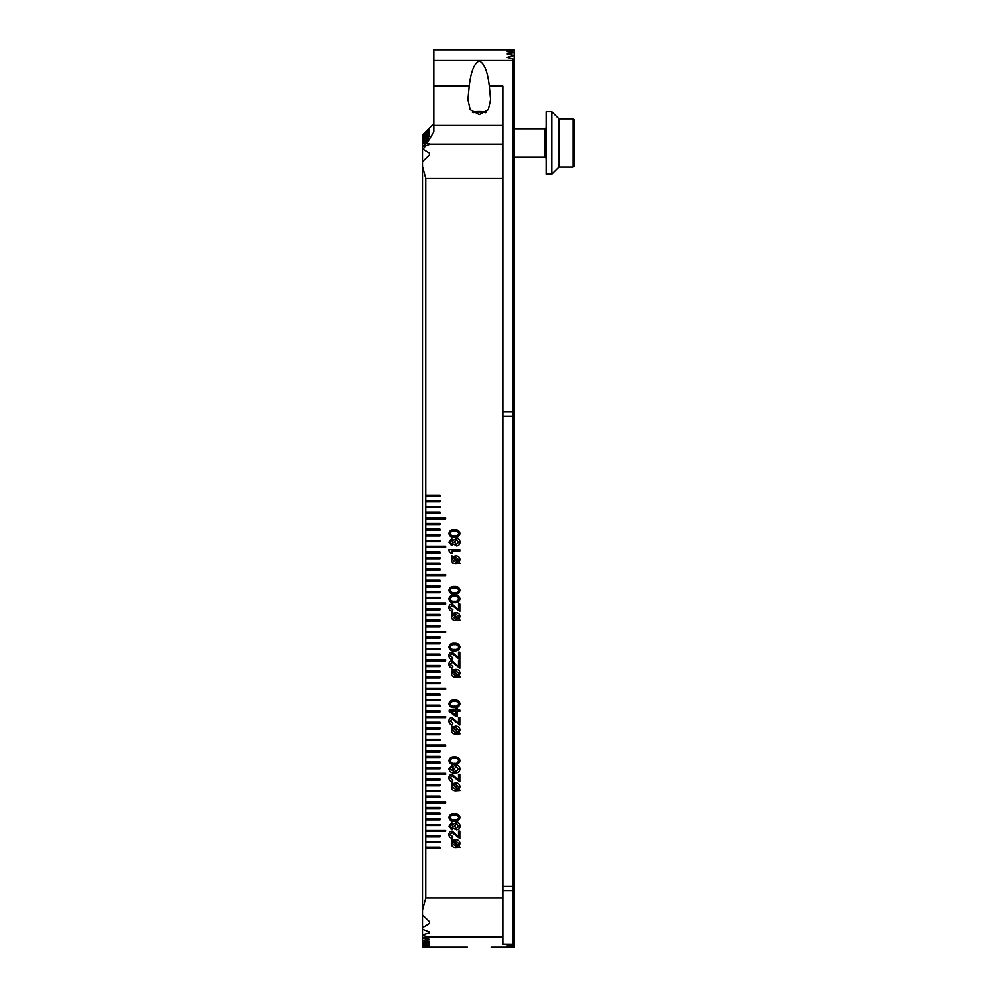 <?xml version="1.0" encoding="UTF-8"?>
<svg xmlns="http://www.w3.org/2000/svg" width="997" height="997" viewBox="0 0 997 997"><rect width="100%" height="100%" fill="white"/><g stroke="black" fill="none" stroke-linecap="round" stroke-linejoin="round"><path stroke-width="1.5" d="M459.816 831.162L459.816 838.589L452.127 832.62L450.208 834.738L452.825 836.844L452.638 838.303C450.295 838.228 449.049 837.019 448.899 834.713C448.949 832.557 450.033 831.373 452.127 831.162L458.508 836.944L458.508 831.162L459.816 831.162M459.966 817.49C459.38 820.269 457.536 821.528 454.445 821.266C451.342 821.54 449.485 820.282 448.899 817.49C449.485 814.686 451.329 813.415 454.445 813.689C457.548 813.427 459.38 814.686 459.966 817.49M459.816 774.37L459.816 781.798L452.127 775.828L450.208 777.959L452.825 780.053L452.638 781.511C450.295 781.436 449.049 780.24 448.899 777.922C448.949 775.766 450.033 774.582 452.127 774.37L458.508 780.153L458.508 774.37L459.816 774.37M459.966 760.699C459.38 763.478 457.536 764.736 454.445 764.475C451.342 764.749 449.485 763.49 448.899 760.699C449.485 757.894 451.329 756.636 454.445 756.897C457.548 756.636 459.38 757.894 459.966 760.699M459.816 710.151L459.816 711.472L457.199 711.472L457.199 716.419L455.803 716.419L449.186 711.596L449.186 710.151L455.891 710.151L455.891 708.705L457.199 708.705L457.199 710.151L459.816 710.151M460.066 733.767L455.666 734.041C452.987 734.004 451.554 732.67 451.367 730.041L452.339 727.312L451.741 725.978L452.825 726.888L455.679 726.177C458.333 726.202 459.767 727.511 459.966 730.116L459.019 732.82L460.066 733.767M459.816 652.2L459.816 659.628L452.127 653.658L450.208 655.777L452.825 657.883L452.638 659.341C450.295 659.254 449.049 658.057 448.899 655.739C448.949 653.596 450.033 652.412 452.127 652.2L458.508 657.983L458.508 652.2L459.816 652.2M460.066 676.975L455.666 677.25C452.987 677.212 451.554 675.879 451.367 673.249L452.339 670.52L451.741 669.186L452.825 670.096L455.679 669.386C458.333 669.411 459.767 670.719 459.966 673.324L459.019 676.028L460.066 676.975M459.966 598.91C459.38 601.702 457.536 602.961 454.445 602.687C451.342 602.961 449.485 601.702 448.899 598.91C449.485 596.119 451.329 594.848 454.445 595.122C457.548 594.848 459.38 596.119 459.966 598.91M460.066 620.184L455.666 620.458C452.987 620.421 451.554 619.087 451.367 616.458L452.339 613.728L451.741 612.395L452.825 613.305L455.679 612.594C458.333 612.619 459.767 613.928 459.966 616.532L459.019 619.237L460.066 620.184M456.489 545.895L453.71 544.05L451.554 545.459L448.899 542.119L451.554 538.766L453.71 540.162L456.489 538.33C458.757 538.53 459.916 539.801 459.966 542.119C459.916 544.437 458.757 545.695 456.489 545.895M460.066 563.392L455.666 563.666C452.987 563.629 451.554 562.296 451.367 559.666L452.339 556.949L451.741 555.616L452.825 556.513L455.679 555.803C458.333 555.827 459.767 557.136 459.966 559.741L459.019 562.445L460.066 563.392M459.816 549.683L459.816 550.992L452.102 550.992L452.102 553.472L450.931 553.472L448.899 550.668L448.899 549.683L459.816 549.683M459.966 533.532C459.38 536.324 457.536 537.582 454.445 537.308C451.342 537.582 449.485 536.324 448.899 533.532C449.485 530.728 451.329 529.469 454.445 529.731C457.548 529.469 459.38 530.728 459.966 533.532M459.816 603.995L459.816 611.423L452.127 605.453L450.208 607.584L452.825 609.678L452.638 611.136C450.295 611.061 449.049 609.865 448.899 607.547C448.949 605.391 450.033 604.207 452.127 603.995L458.508 609.778L458.508 603.995L459.816 603.995M459.966 590.324C459.38 593.115 457.536 594.362 454.445 594.1C451.342 594.374 449.485 593.115 448.899 590.324C449.485 587.52 451.329 586.261 454.445 586.523C457.548 586.261 459.38 587.52 459.966 590.324M459.816 660.787L459.816 668.214L452.127 662.245L450.208 664.376L452.825 666.47L452.638 667.928C450.295 667.853 449.049 666.657 448.899 664.338C448.949 662.182 450.033 660.999 452.127 660.787L458.508 666.569L458.508 660.787L459.816 660.787M459.966 647.115C459.38 649.894 457.536 651.153 454.445 650.891C451.342 651.166 449.485 649.907 448.899 647.115C449.485 644.311 451.329 643.053 454.445 643.314C457.548 643.053 459.38 644.311 459.966 647.115M459.816 717.578L459.816 725.006L452.127 719.036L450.208 721.167L452.825 723.261L452.638 724.719C450.295 724.645 449.049 723.448 448.899 721.13C448.949 718.974 450.033 717.79 452.127 717.578L458.508 723.361L458.508 717.578L459.816 717.578M459.966 703.907C459.38 706.686 457.536 707.945 454.445 707.683C451.342 707.957 449.485 706.699 448.899 703.907C449.485 701.103 451.329 699.844 454.445 700.106C457.548 699.844 459.38 701.103 459.966 703.907M448.899 768.924L451.953 765.497L451.953 766.942L450.208 768.961L453.909 771.603L452.675 768.936C452.825 766.681 454.034 765.472 456.302 765.347C458.608 765.509 459.829 766.755 459.966 769.086C459.58 771.877 457.897 773.198 454.919 773.061C451.566 773.323 449.56 771.94 448.899 768.924M460.066 790.559L455.666 790.833C452.987 790.795 451.554 789.462 451.367 786.832L452.339 784.103L451.741 782.77L452.825 783.679L455.679 782.969C458.333 782.994 459.767 784.303 459.966 786.907L459.019 789.612L460.066 790.559M456.489 829.853L453.71 828.009L451.554 829.417L448.899 826.077L451.554 822.724L453.71 824.12L456.489 822.288C458.757 822.488 459.916 823.759 459.966 826.077C459.916 828.395 458.757 829.654 456.489 829.853M460.066 847.35L455.666 847.624C452.987 847.587 451.554 846.254 451.367 843.624L452.339 840.895L451.741 839.561L452.825 840.471L455.679 839.761C458.333 839.786 459.767 841.094 459.966 843.699L459.019 846.403L460.066 847.35M425.744 847.201L439.939 847.201L439.939 848.335L425.744 848.335L425.744 842.652L439.939 842.652L439.939 841.518L425.744 841.518L425.744 836.969L439.939 836.969L439.939 835.835L425.744 835.835L425.744 831.299L445.622 831.299L445.622 830.165L425.744 830.165L425.744 825.616L439.939 825.616L439.939 824.482L425.744 824.482L425.744 819.933L439.939 819.933L439.939 818.799L425.744 818.799L425.744 814.262L439.939 814.262L439.939 813.128L425.744 813.128L425.744 808.579L439.939 808.579L439.939 807.445L425.744 807.445L425.744 802.897L445.622 802.897L445.622 801.762L425.744 801.762L425.744 797.226L439.939 797.226L439.939 796.08L425.744 796.08L425.744 791.543L439.939 791.543L439.939 790.409L425.744 790.409L425.744 785.86L439.939 785.86L439.939 784.726L425.744 784.726L425.744 780.19L439.939 780.19L439.939 779.043L425.744 779.043L425.744 774.507L445.622 774.507L445.622 773.373L425.744 773.373L425.744 768.824L439.939 768.824L439.939 767.69L425.744 767.69L425.744 763.141L439.939 763.141L439.939 762.007L425.744 762.007L425.744 757.471L439.939 757.471L439.939 756.337L425.744 756.337L425.744 751.788L439.939 751.788L439.939 750.654L425.744 750.654L425.744 746.105L445.622 746.105L445.622 744.971L425.744 744.971L425.744 740.435L439.939 740.435L439.939 739.3L425.744 739.3L425.744 734.752L439.939 734.752L439.939 733.618L425.744 733.618L425.744 729.069L439.939 729.069L439.939 727.935L425.744 727.935L425.744 723.398L439.939 723.398L439.939 722.252L425.744 722.252L425.744 717.715L445.622 717.715L445.622 716.581L425.744 716.581L425.744 712.032L439.939 712.032L439.939 710.898L425.744 710.898L425.744 706.35L439.939 706.35L439.939 705.215L425.744 705.215L425.744 700.679L439.939 700.679L439.939 699.545L425.744 699.545L425.744 694.996L439.939 694.996L439.939 693.862L425.744 693.862L425.744 689.313L445.622 689.313L445.622 688.179L425.744 688.179L425.744 683.643L439.939 683.643L439.939 682.509L425.744 682.509L425.744 677.96L439.939 677.96L439.939 676.826L425.744 676.826L425.744 672.277L439.939 672.277L439.939 671.143L425.744 671.143L425.744 666.607L439.939 666.607L439.939 665.46L425.744 665.46L425.744 660.924L445.622 660.924L445.622 659.79L425.744 659.79L425.744 655.241L439.939 655.241L439.939 654.107L425.744 654.107L425.744 649.57L439.939 649.57L439.939 648.424L425.744 648.424L425.744 643.888L439.939 643.888L439.939 642.753L425.744 642.753L425.744 638.205L439.939 638.205L439.939 637.071L425.744 637.071L425.744 632.522L445.622 632.522L445.622 631.388L425.744 631.388L425.744 626.851L439.939 626.851L439.939 625.717L425.744 625.717L425.744 621.168L439.939 621.168L439.939 620.034L425.744 620.034L425.744 615.485L439.939 615.485L439.939 614.351L425.744 614.351L425.744 609.815L439.939 609.815L439.939 608.681L425.744 608.681L425.744 604.132L445.622 604.132L445.622 602.998L425.744 602.998L425.744 598.449L439.939 598.449L439.939 597.315L425.744 597.315L425.744 592.779L439.939 592.779L439.939 591.632L425.744 591.632L425.744 587.096L439.939 587.096L439.939 585.962L425.744 585.962L425.744 581.413L439.939 581.413L439.939 580.279L425.744 580.279L425.744 575.73L445.622 575.73L445.622 574.596L425.744 574.596L425.744 570.06L439.939 570.06L439.939 568.926L425.744 568.926L425.744 564.377L439.939 564.377L439.939 563.243L425.744 563.243L425.744 558.694L439.939 558.694L439.939 557.56L425.744 557.56L425.744 553.023L439.939 553.023L439.939 551.889L425.744 551.889L425.744 547.341L445.622 547.341L445.622 546.206L425.744 546.206L425.744 541.658L439.939 541.658L439.939 540.524L425.744 540.524L425.744 535.987L439.939 535.987L439.939 534.841L425.744 534.841L425.744 530.304L439.939 530.304L439.939 529.17L425.744 529.17L425.744 524.621L439.939 524.621L439.939 523.487L425.744 523.487L425.744 518.951L445.622 518.951L445.622 517.804L425.744 517.804L425.744 513.268L439.939 513.268L439.939 512.134L425.744 512.134L425.744 507.585L439.939 507.585L439.939 506.451L425.744 506.451L425.744 501.902L439.939 501.902L439.939 500.768L425.744 500.768L425.744 496.232L439.939 496.232L439.939 495.098L425.744 495.098L425.744 178.55L422.466 166.437L422.466 161.614L429.433 154.884L429.433 153.089L423.152 149.276L425.208 146.148L423.152 149.276M422.466 947.038L429.433 947.125L422.466 947.038L429.433 946.863L422.466 946.639L429.433 946.315L422.466 945.954L429.433 945.492L422.466 944.994L429.433 944.383L422.466 943.748L429.433 942.988L422.466 942.215L429.433 941.305L422.466 940.395L429.433 939.324L422.466 937.89L429.819 936.943L422.466 935.56L422.466 934.825L429.433 932.905L429.433 932.083L422.466 929.291L422.466 927.709L429.433 923.534L429.433 921.739L422.466 915.009L422.466 910.186L425.744 898.073L425.744 848.335M425.744 178.55L502.862 178.55L502.862 944.109L514.203 944.196L507.236 944.832L514.203 945.343L507.236 945.829L514.203 946.215L507.236 946.627L514.203 946.863L507.236 947.025L514.203 946.863M491.16 947.15L506.825 947.15M507.236 947.15L514.203 947.125L507.236 947.15M507.236 49.85L514.203 49.937L507.236 50.261L514.203 50.797L507.236 51.645L514.203 52.642L507.236 54L514.203 55.496L507.236 57.402L514.203 59.421L512.894 60.493L512.894 411.861L502.862 411.861M422.466 135.143L429.433 128.077L422.466 135.143L429.433 128.339L422.466 135.542L429.433 128.9L422.466 136.24L429.433 129.722L422.466 137.225L429.433 130.844L422.466 138.508L429.433 132.252L422.466 140.079L429.433 133.959L422.466 141.948L429.433 135.953L422.466 144.116L429.433 138.247L422.466 147.045L427.077 142.932L433.807 131.94L433.807 49.85L506.825 49.85M433.807 60.493L512.894 60.493M469.188 86.091C470.896 71.497 474.236 63.135 479.233 61.029C484.243 63.135 487.583 71.497 489.29 86.091L490.599 99.663L488.318 109.695L479.245 114.593L470.16 109.682L467.88 99.663L469.188 86.091L433.807 86.091M502.862 890.682L512.894 890.682L512.894 944.109M512.894 890.682L512.894 411.861M425.208 146.148L429.844 144.129L427.077 142.932M502.862 178.55L502.862 86.091L489.29 86.091M429.433 154.884L429.433 153.089L429.433 154.884M502.862 936.943L429.433 937.055M429.433 923.534L429.433 921.739L429.433 923.534M429.433 932.905L429.433 932.083L429.433 932.905M422.466 945.817L422.466 944.994M422.466 137.225L422.466 136.39M422.466 944.807L422.466 943.748M422.466 138.508L422.466 137.424M422.466 943.511L422.466 942.215M422.466 140.079L422.466 138.745M422.466 941.928L422.466 940.395M422.466 141.948L422.466 140.378M422.466 934.825L422.466 929.291M422.466 149.388L422.466 147.045M422.466 927.709L422.466 915.009M422.466 161.614L422.466 149.886M422.466 910.186L422.466 166.437M425.744 842.652L425.744 841.518M425.744 836.969L425.744 835.835M425.744 830.165L425.744 831.299M425.744 825.616L425.744 824.482M425.744 819.933L425.744 818.799M425.744 814.262L425.744 813.128M425.744 808.579L425.744 807.445M425.744 801.762L425.744 802.897M425.744 797.226L425.744 796.08M425.744 791.543L425.744 790.409M425.744 785.86L425.744 784.726M425.744 780.19L425.744 779.043M425.744 773.373L425.744 774.507M425.744 768.824L425.744 767.69M425.744 763.141L425.744 762.007M425.744 757.471L425.744 756.337M425.744 751.788L425.744 750.654M425.744 744.971L425.744 746.105M425.744 740.435L425.744 739.3M425.744 734.752L425.744 733.618M425.744 729.069L425.744 727.935M425.744 723.398L425.744 722.252M425.744 716.581L425.744 717.715M425.744 712.032L425.744 710.898M425.744 706.35L425.744 705.215M425.744 700.679L425.744 699.545M425.744 694.996L425.744 693.862M425.744 688.179L425.744 689.313M425.744 683.643L425.744 682.509M425.744 677.96L425.744 676.826M425.744 672.277L425.744 671.143M425.744 666.607L425.744 665.46M425.744 659.79L425.744 660.924M425.744 655.241L425.744 654.107M425.744 649.57L425.744 648.424M425.744 643.888L425.744 642.753M425.744 638.205L425.744 637.071M425.744 631.388L425.744 632.522M425.744 626.851L425.744 625.717M425.744 621.168L425.744 620.034M425.744 615.485L425.744 614.351M425.744 609.815L425.744 608.681M425.744 602.998L425.744 604.132M425.744 598.449L425.744 597.315M425.744 592.779L425.744 591.632M425.744 587.096L425.744 585.962M425.744 581.413L425.744 580.279M425.744 574.596L425.744 575.73M425.744 570.06L425.744 568.926M425.744 564.377L425.744 563.243M425.744 558.694L425.744 557.56M425.744 553.023L425.744 551.889M425.744 546.206L425.744 547.341M425.744 541.658L425.744 540.524M425.744 535.987L425.744 534.841M425.744 530.304L425.744 529.17M425.744 524.621L425.744 523.487M425.744 517.804L425.744 518.951M425.744 513.268L425.744 512.134M425.744 507.585L425.744 506.451M425.744 501.902L425.744 500.768M425.744 496.232L425.744 495.098M422.466 940.059L422.466 938.277M422.466 144.116L422.466 142.297M422.466 937.89L422.466 935.56M422.466 146.596L422.466 144.515M514.203 50.797L514.203 50.012M514.203 52.642L514.203 51.046M514.203 946.215L514.203 945.505M514.203 55.496L514.203 53.04M514.203 59.421L514.203 56.069M514.203 945.343L514.203 944.408M514.203 944.196L514.203 60.181M453.822 557.435L458.059 561.66L458.794 559.741L455.754 557.111L453.822 557.435M457.523 562.009L453.299 557.822L452.538 559.728L455.666 562.358L457.523 562.009M454.433 542.119L456.464 544.437L458.657 542.119L456.464 539.788L454.433 542.119M450.208 542.119L451.716 544.001L453.261 542.119L451.716 540.224L450.208 542.119M450.208 533.52C450.806 535.389 452.214 536.162 454.445 535.85C456.651 536.162 458.059 535.389 458.657 533.52C458.059 531.65 456.663 530.878 454.445 531.189C452.214 530.878 450.806 531.65 450.208 533.52M453.822 614.227L458.059 618.452L458.794 616.532L455.754 613.903L453.822 614.227M457.523 618.801L453.299 614.613L452.538 616.52L455.666 619.149L457.523 618.801M450.208 598.898C450.806 600.767 452.214 601.54 454.445 601.228C456.651 601.54 458.059 600.767 458.657 598.898C458.059 597.041 456.663 596.256 454.445 596.58C452.214 596.256 450.806 597.029 450.208 598.898M450.208 590.311C450.806 592.181 452.214 592.953 454.445 592.642C456.651 592.953 458.059 592.181 458.657 590.311C458.059 588.442 456.663 587.669 454.445 587.981C452.214 587.669 450.806 588.442 450.208 590.311M453.822 671.018L458.059 675.243L458.794 673.324L455.754 670.694L453.822 671.018M457.523 675.592L453.299 671.405L452.538 673.311L455.666 675.941L457.523 675.592M450.208 647.103C450.806 648.972 452.214 649.745 454.445 649.433C456.651 649.745 458.059 648.96 458.657 647.103C458.059 645.233 456.663 644.461 454.445 644.772C452.214 644.461 450.806 645.233 450.208 647.103M453.822 727.81L458.059 732.035L458.794 730.116L455.754 727.486L453.822 727.81M457.523 732.384L453.299 728.196L452.538 730.103L455.666 732.733L457.523 732.384M451.005 711.472L455.891 715.048L455.891 711.472L451.005 711.472M450.208 703.894C450.806 705.764 452.214 706.537 454.445 706.225C456.651 706.537 458.059 705.751 458.657 703.894C458.059 702.025 456.663 701.252 454.445 701.564C452.214 701.252 450.806 702.025 450.208 703.894M450.208 760.686C450.806 762.555 452.214 763.328 454.445 763.017C456.651 763.328 458.059 762.543 458.657 760.686C458.059 758.817 456.663 758.044 454.445 758.356C452.214 758.044 450.806 758.817 450.208 760.686M458.657 769.098L456.29 766.805L453.996 769.048L456.302 771.479L458.657 769.098M453.822 784.602L458.059 788.826L458.794 786.907L455.754 784.278L453.822 784.602M457.523 789.175L453.299 784.975L452.538 786.895L455.666 789.524L457.523 789.175M450.208 817.478C450.806 819.347 452.214 820.12 454.445 819.808C456.651 820.12 458.059 819.335 458.657 817.478C458.059 815.608 456.663 814.836 454.445 815.147C452.214 814.836 450.806 815.608 450.208 817.478M454.433 826.077L456.464 828.395L458.657 826.077L456.464 823.734L454.433 826.077M450.208 826.064L451.716 827.959L453.261 826.064L451.716 824.17L450.208 826.064M453.822 841.393L458.059 845.618L458.794 843.699L455.754 841.069L453.822 841.393M457.523 845.967L453.299 841.767L452.538 843.686L455.666 846.303L457.523 845.967M574.534 120.276L574.534 165.701L573.113 167.122L573.113 118.855L574.534 120.276M573.113 118.855L558.918 118.855L558.918 167.122L573.113 167.122M558.918 118.855L551.815 111.751L551.815 174.226L558.918 167.122M551.815 111.751L546.144 111.751L546.144 174.226L551.815 174.226M473.052 112.723A8.524 2.056 180 0 1 485.439 112.723M472.279 112.15A10.793 2.605 180 0 1 486.2 112.15M425.744 898.073L502.862 898.073M502.862 416.148L513.393 416.148M502.862 886.383L513.393 886.383M429.844 144.129L502.862 144.129M433.807 125.435L502.862 125.435M429.433 144.54L429.433 143.718M514.203 157.19L544.998 157.19L544.998 128.787L546.144 127.653M422.466 947.15L467.319 947.15M422.466 135.019L433.807 123.678M514.203 128.787L544.998 128.787M544.998 157.19L546.144 158.324"/></g></svg>
